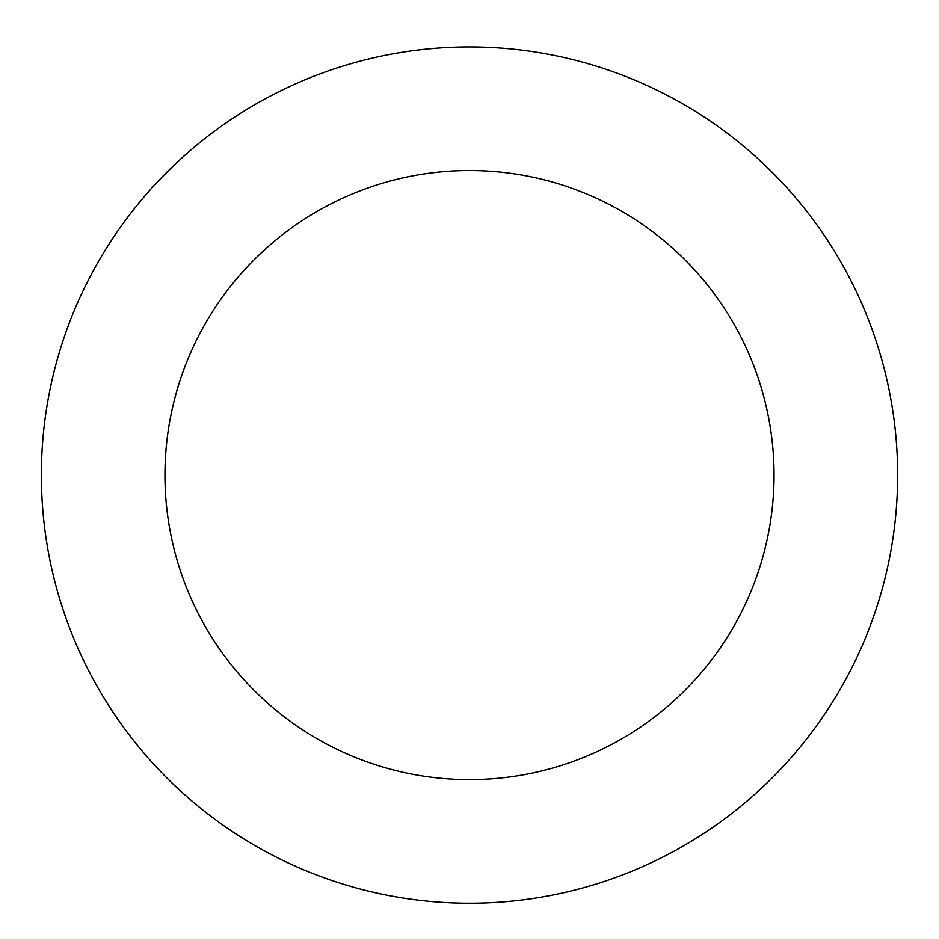 <?xml version="1.0" encoding="UTF-8"?>
<svg xmlns="http://www.w3.org/2000/svg" width="939" height="939" viewBox="0 0 939 939"><rect width="100%" height="100%" fill="white"/><g stroke="black" fill="none" stroke-linecap="round" stroke-linejoin="round"><path stroke-width="1.41" d="M59.955 599.833A428.125 428.125 0 0 0 782.316 767.386A428.125 428.125 0 0 0 566.229 58.018A428.125 428.125 0 0 0 59.955 599.833M178.175 563.823A304.541 304.541 0 0 0 692.02 683.005A304.541 304.541 0 0 0 538.305 178.41A304.541 304.541 0 0 0 178.175 563.823"/></g></svg>
